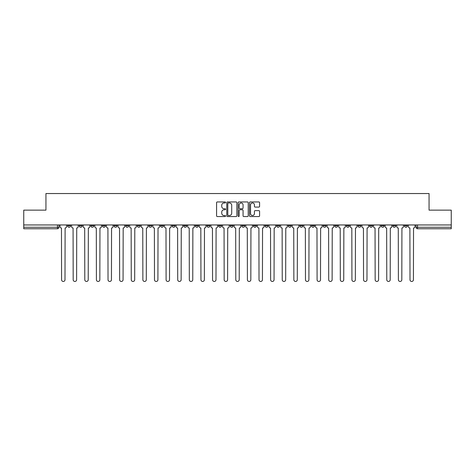 <?xml version="1.0" encoding="UTF-8"?>
<svg xmlns="http://www.w3.org/2000/svg" width="475" height="475" viewBox="0 0 475 475"><rect width="100%" height="100%" fill="white"/><g stroke="black" fill="none" stroke-linecap="round" stroke-linejoin="round"><path stroke-width="0.71" d="M225.589 202.451A0.511 0.511 0 0 0 225.079 201.94L217.312 201.94A0.73 0.73 0 0 0 216.582 202.671L216.582 215.822A0.73 0.73 0 0 0 217.312 216.553L225.079 216.553A0.511 0.511 0 0 0 225.589 216.042A0.511 0.511 0 0 0 225.079 215.531L224.069 215.531A2.339 2.339 0 0 1 221.736 213.192L221.736 212.093A2.339 2.339 0 0 1 224.069 209.76L225.079 209.76A0.511 0.511 0 0 0 225.589 209.243A0.511 0.511 0 0 0 225.079 208.733L224.069 208.733A2.339 2.339 0 0 1 221.736 206.393L221.736 205.301A2.339 2.339 0 0 1 224.069 202.962L225.079 202.962A0.511 0.511 0 0 0 225.589 202.451M381.193 224.954L381.193 225.773L384.168 225.773A1.49 1.49 0 0 1 382.678 227.264A1.49 1.49 0 0 1 381.193 225.773L381.193 224.954M369.58 224.954L369.58 225.773L372.554 225.773A1.49 1.49 0 0 1 371.064 227.264A1.49 1.49 0 0 1 369.58 225.773L369.58 224.954M299.891 224.954L299.891 225.773L302.866 225.773A1.49 1.49 0 0 1 301.382 227.264A1.49 1.49 0 0 1 299.891 225.773L299.891 224.954M288.277 224.954L288.277 225.773L291.252 225.773A1.49 1.49 0 0 1 289.768 227.264A1.49 1.49 0 0 1 288.277 225.773L288.277 224.954M276.664 224.954L276.664 225.773L279.638 225.773A1.49 1.49 0 0 1 278.148 227.264A1.49 1.49 0 0 1 276.664 225.773L276.664 224.954M253.43 224.954L253.43 225.773L256.411 225.773A1.49 1.49 0 0 1 254.921 227.264A1.49 1.49 0 0 1 253.43 225.773L253.43 224.954M230.203 225.773L230.203 224.954L230.203 225.773A1.49 1.49 0 0 0 231.693 227.264A1.49 1.49 0 0 1 230.203 225.773L233.183 225.773A1.49 1.49 0 0 1 231.693 227.264A1.49 1.49 0 0 0 233.183 225.773L233.183 224.954L233.183 225.773M218.589 225.773L218.589 224.954L218.589 225.773A1.49 1.49 0 0 0 220.079 227.264A1.49 1.49 0 0 1 218.589 225.773L221.57 225.773A1.49 1.49 0 0 1 220.079 227.264M206.975 225.773L206.975 224.954L206.975 225.773A1.49 1.49 0 0 0 208.466 227.264A1.49 1.49 0 0 1 206.975 225.773L209.956 225.773A1.49 1.49 0 0 1 208.466 227.264A1.49 1.49 0 0 0 209.956 225.773L209.956 224.954L209.956 225.773M195.362 224.954L195.362 225.773L198.336 225.773A1.49 1.49 0 0 1 196.852 227.264A1.49 1.49 0 0 1 195.362 225.773L195.362 224.954M183.748 224.954L183.748 225.773L186.723 225.773A1.49 1.49 0 0 1 185.232 227.264A1.49 1.49 0 0 1 183.748 225.773L183.748 224.954M172.134 224.954L172.134 225.773L175.109 225.773A1.49 1.49 0 0 1 173.618 227.264A1.49 1.49 0 0 1 172.134 225.773L172.134 224.954M160.514 225.773L160.514 224.954L160.514 225.773A1.49 1.49 0 0 0 162.005 227.264A1.49 1.49 0 0 1 160.514 225.773L163.495 225.773A1.49 1.49 0 0 1 162.005 227.264M137.287 225.773L137.287 224.954L137.287 225.773A1.49 1.49 0 0 0 138.777 227.264A1.49 1.49 0 0 1 137.287 225.773L140.268 225.773A1.49 1.49 0 0 1 138.777 227.264A1.49 1.49 0 0 0 140.268 225.773L140.268 224.954L140.268 225.773M125.673 225.773L125.673 224.954L125.673 225.773A1.49 1.49 0 0 0 127.163 227.264A1.49 1.49 0 0 1 125.673 225.773L128.654 225.773A1.49 1.49 0 0 1 127.163 227.264A1.49 1.49 0 0 0 128.654 225.773L128.654 224.954L128.654 225.773M114.059 225.773L114.059 224.954L114.059 225.773A1.49 1.49 0 0 0 115.55 227.264A1.49 1.49 0 0 1 114.059 225.773L117.04 225.773A1.49 1.49 0 0 1 115.55 227.264A1.49 1.49 0 0 0 117.04 225.773L117.04 224.954L117.04 225.773M102.446 225.773L102.446 224.954L102.446 225.773A1.49 1.49 0 0 0 103.936 227.264A1.49 1.49 0 0 1 102.446 225.773L105.42 225.773A1.49 1.49 0 0 1 103.936 227.264M90.832 225.773L90.832 224.954L90.832 225.773A1.49 1.49 0 0 0 92.322 227.264A1.49 1.49 0 0 1 90.832 225.773L93.807 225.773A1.49 1.49 0 0 1 92.322 227.264A1.49 1.49 0 0 0 93.807 225.773L93.807 224.954L93.807 225.773M79.218 225.773L79.218 224.954L79.218 225.773A1.49 1.49 0 0 0 80.702 227.264A1.49 1.49 0 0 1 79.218 225.773L82.193 225.773A1.49 1.49 0 0 1 80.702 227.264A1.49 1.49 0 0 0 82.193 225.773L82.193 224.954L82.193 225.773M258.857 207.088A0.73 0.73 0 0 0 259.587 206.358L259.587 202.671A0.73 0.73 0 0 0 258.857 201.94L250.236 201.94A0.73 0.73 0 0 0 249.506 202.671L249.506 215.822A0.73 0.73 0 0 0 250.236 216.553L258.857 216.553A0.73 0.73 0 0 0 259.587 215.822L259.587 211.363A0.73 0.73 0 0 0 258.857 210.633L255.164 210.633A0.73 0.73 0 0 0 254.434 211.363L254.434 213.578A1.953 1.953 0 0 1 252.48 215.531A1.953 1.953 0 0 1 250.527 213.578L250.527 204.915A1.953 1.953 0 0 1 252.48 202.962A1.953 1.953 0 0 1 254.434 204.915L254.434 206.358A0.73 0.73 0 0 0 255.164 207.088L258.857 207.088M23.75 224.954L23.75 210.14L45.938 210.14L45.938 193.539L429.062 193.539L429.062 210.14L451.25 210.14L451.25 224.954L23.75 224.954L23.75 227.264L58.965 227.264L58.965 224.954M236.859 202.671A0.73 0.73 0 0 0 236.128 201.94L227.507 201.94A0.73 0.73 0 0 0 226.777 202.671L226.777 215.822A0.73 0.73 0 0 0 227.507 216.553L236.128 216.553A0.73 0.73 0 0 0 236.859 215.822L236.859 202.671M238.872 201.94L247.493 201.94A0.73 0.73 0 0 1 248.223 202.671L248.223 215.822A0.73 0.73 0 0 1 247.493 216.553L243.806 216.553A0.73 0.73 0 0 1 243.069 215.822L243.069 210.49A0.73 0.73 0 0 0 242.339 209.76L239.893 209.76A0.73 0.73 0 0 0 239.162 210.49L239.162 216.042A0.511 0.511 0 0 1 238.652 216.553A0.511 0.511 0 0 1 238.141 216.042L238.141 202.671A0.73 0.73 0 0 1 238.872 201.94M416.035 224.954L416.035 227.264L451.25 227.264L451.25 228.754L417.525 228.754A1.49 1.49 0 0 1 416.035 227.264M451.25 224.954L451.25 227.264M58.965 227.264A1.49 1.49 0 0 1 57.475 228.754L23.75 228.754L23.75 227.264M407.396 224.954L407.396 225.773A1.49 1.49 0 0 1 405.911 227.264A1.49 1.49 0 0 1 404.421 225.773L407.396 225.773M404.421 224.954L404.421 225.773M395.782 224.954L395.782 225.773A1.49 1.49 0 0 1 394.298 227.264A1.49 1.49 0 0 1 392.807 225.773L395.782 225.773M392.807 224.954L392.807 225.773M384.168 224.954L384.168 225.773M372.554 224.954L372.554 225.773L372.554 224.954M360.941 224.954L360.941 225.773A1.49 1.49 0 0 1 359.45 227.264A1.49 1.49 0 0 1 357.96 225.773L360.941 225.773M357.96 224.954L357.96 225.773M349.327 224.954L349.327 225.773A1.49 1.49 0 0 1 347.837 227.264A1.49 1.49 0 0 1 346.346 225.773L349.327 225.773M346.346 224.954L346.346 225.773M337.713 224.954L337.713 225.773A1.49 1.49 0 0 1 336.223 227.264A1.49 1.49 0 0 1 334.733 225.773L337.713 225.773M334.733 224.954L334.733 225.773M326.099 224.954L326.099 225.773A1.49 1.49 0 0 1 324.609 227.264A1.49 1.49 0 0 1 323.119 225.773L326.099 225.773M323.119 224.954L323.119 225.773M314.486 224.954L314.486 225.773A1.49 1.49 0 0 1 312.995 227.264A1.49 1.49 0 0 1 311.505 225.773L314.486 225.773M311.505 224.954L311.505 225.773M302.866 224.954L302.866 225.773A1.49 1.49 0 0 1 301.382 227.264M291.252 224.954L291.252 225.773M279.638 225.773L279.638 224.954L279.638 225.773A1.49 1.49 0 0 1 278.148 227.264M268.025 224.954L268.025 225.773A1.49 1.49 0 0 1 266.534 227.264A1.49 1.49 0 0 1 265.044 225.773A1.49 1.49 0 0 0 266.534 227.264A1.49 1.49 0 0 0 268.025 225.773L265.044 225.773L265.044 224.954M256.411 225.773L256.411 224.954L256.411 225.773A1.49 1.49 0 0 1 254.921 227.264M244.797 224.954L244.797 225.773A1.49 1.49 0 0 1 243.307 227.264A1.49 1.49 0 0 1 241.817 225.773A1.49 1.49 0 0 0 243.307 227.264M241.817 224.954L241.817 225.773L244.797 225.773M221.57 224.954L221.57 225.773L221.57 224.954M198.336 225.773L198.336 224.954L198.336 225.773A1.49 1.49 0 0 1 196.852 227.264M186.723 225.773L186.723 224.954L186.723 225.773A1.49 1.49 0 0 1 185.232 227.264M175.109 225.773L175.109 224.954L175.109 225.773A1.49 1.49 0 0 1 173.618 227.264M163.495 224.954L163.495 225.773L163.495 224.954M151.881 225.773L151.881 224.954L151.881 225.773A1.49 1.49 0 0 1 150.391 227.264A1.49 1.49 0 0 1 148.901 225.773L151.881 225.773A1.49 1.49 0 0 1 150.391 227.264M148.901 224.954L148.901 225.773M105.42 224.954L105.42 225.773L105.42 224.954M70.579 224.954L70.579 225.773A1.49 1.49 0 0 1 69.089 227.264A1.49 1.49 0 0 1 67.604 225.773A1.49 1.49 0 0 0 69.089 227.264A1.49 1.49 0 0 0 70.579 225.773L70.579 224.954M67.604 224.954L67.604 225.773L70.579 225.773M228.309 202.962A0.511 0.511 0 0 0 227.798 203.472L227.798 215.021A0.511 0.511 0 0 0 228.309 215.531L229.372 215.531A2.339 2.339 0 0 0 231.711 213.192L231.711 205.301A2.339 2.339 0 0 0 229.372 202.962L228.309 202.962M243.069 204.951A1.953 1.953 0 0 0 241.116 202.997A1.953 1.953 0 0 0 239.162 204.951L239.162 208.002A0.73 0.73 0 0 0 239.893 208.733L242.339 208.733A0.73 0.73 0 0 0 243.069 208.002L243.069 204.951M59.969 224.954L59.969 226.516A1.49 1.49 0 0 0 61.459 228.006L61.572 279.751A1.71 1.71 0 0 0 63.282 281.461A1.71 1.71 0 0 0 64.998 279.751L65.111 228.006A1.49 1.49 0 0 0 66.595 226.516L66.595 224.954M71.582 224.954L71.582 226.516A1.49 1.49 0 0 0 73.073 228.006L73.186 279.751A1.71 1.71 0 0 0 74.896 281.461A1.71 1.71 0 0 0 76.612 279.751L76.724 228.006A1.49 1.49 0 0 0 78.209 226.516L78.209 224.954M83.202 224.954L83.202 226.516A1.49 1.49 0 0 0 84.687 228.006L84.799 279.751A1.71 1.71 0 0 0 86.515 281.461A1.71 1.71 0 0 0 88.225 279.751L88.338 228.006A1.49 1.49 0 0 0 89.828 226.516L89.828 224.954M94.816 224.954L94.816 226.516A1.49 1.49 0 0 0 96.3 228.006L96.413 279.751A1.71 1.71 0 0 0 98.129 281.461A1.71 1.71 0 0 0 99.839 279.751L99.952 228.006A1.49 1.49 0 0 0 101.442 226.516L101.442 224.954M106.43 224.954L106.43 226.516A1.49 1.49 0 0 0 107.92 228.006L108.027 279.751A1.71 1.71 0 0 0 109.743 281.461A1.71 1.71 0 0 0 111.453 279.751L111.566 228.006A1.49 1.49 0 0 0 113.056 226.516L113.056 224.954M118.043 224.954L118.043 226.516A1.49 1.49 0 0 0 119.534 228.006L119.641 279.751A1.71 1.71 0 0 0 121.357 281.461A1.71 1.71 0 0 0 123.067 279.751L123.179 228.006A1.49 1.49 0 0 0 124.67 226.516L124.67 224.954M129.657 224.954L129.657 226.516A1.49 1.49 0 0 0 131.148 228.006L131.26 279.751A1.71 1.71 0 0 0 132.97 281.461A1.71 1.71 0 0 0 134.68 279.751L134.793 228.006A1.49 1.49 0 0 0 136.283 226.516L136.283 224.954M141.271 224.954L141.271 226.516A1.49 1.49 0 0 0 142.761 228.006L142.874 279.751A1.71 1.71 0 0 0 144.584 281.461A1.71 1.71 0 0 0 146.294 279.751L146.407 228.006A1.49 1.49 0 0 0 147.897 226.516L147.897 224.954M152.885 224.954L152.885 226.516A1.49 1.49 0 0 0 154.375 228.006L154.488 279.751A1.71 1.71 0 0 0 156.198 281.461A1.71 1.71 0 0 0 157.914 279.751L158.021 228.006A1.49 1.49 0 0 0 159.511 226.516L159.511 224.954M164.498 224.954L164.498 226.516A1.49 1.49 0 0 0 165.989 228.006L166.102 279.751A1.71 1.71 0 0 0 167.812 281.461A1.71 1.71 0 0 0 169.527 279.751L169.64 228.006A1.49 1.49 0 0 0 171.125 226.516L171.125 224.954M176.112 224.954L176.112 226.516A1.49 1.49 0 0 0 177.602 228.006L177.715 279.751A1.71 1.71 0 0 0 179.425 281.461A1.71 1.71 0 0 0 181.141 279.751L181.254 228.006A1.49 1.49 0 0 0 182.738 226.516L182.738 224.954M187.732 224.954L187.732 226.516A1.49 1.49 0 0 0 189.216 228.006L189.329 279.751A1.71 1.71 0 0 0 191.045 281.461A1.71 1.71 0 0 0 192.755 279.751L192.868 228.006A1.49 1.49 0 0 0 194.358 226.516L194.358 224.954M199.346 224.954L199.346 226.516A1.49 1.49 0 0 0 200.83 228.006L200.943 279.751A1.71 1.71 0 0 0 202.659 281.461A1.71 1.71 0 0 0 204.369 279.751L204.482 228.006A1.49 1.49 0 0 0 205.972 226.516L205.972 224.954M210.959 224.954L210.959 226.516A1.49 1.49 0 0 0 212.45 228.006L212.557 279.751A1.71 1.71 0 0 0 214.273 281.461A1.71 1.71 0 0 0 215.982 279.751L216.095 228.006A1.49 1.49 0 0 0 217.586 226.516L217.586 224.954M222.573 224.954L222.573 226.516A1.49 1.49 0 0 0 224.063 228.006L224.17 279.751A1.71 1.71 0 0 0 225.886 281.461A1.71 1.71 0 0 0 227.596 279.751L227.709 228.006A1.49 1.49 0 0 0 229.199 226.516L229.199 224.954M234.187 224.954L234.187 226.516A1.49 1.49 0 0 0 235.677 228.006L235.79 279.751A1.71 1.71 0 0 0 237.5 281.461A1.71 1.71 0 0 0 239.21 279.751L239.323 228.006A1.49 1.49 0 0 0 240.813 226.516L240.813 224.954M245.801 224.954L245.801 226.516A1.49 1.49 0 0 0 247.291 228.006L247.404 279.751A1.71 1.71 0 0 0 249.114 281.461A1.71 1.71 0 0 0 250.83 279.751L250.937 228.006A1.49 1.49 0 0 0 252.427 226.516L252.427 224.954M257.414 224.954L257.414 226.516A1.49 1.49 0 0 0 258.905 228.006L259.017 279.751A1.71 1.71 0 0 0 260.728 281.461A1.71 1.71 0 0 0 262.443 279.751L262.55 228.006A1.49 1.49 0 0 0 264.041 226.516L264.041 224.954M269.028 224.954L269.028 226.516A1.49 1.49 0 0 0 270.518 228.006L270.631 279.751A1.71 1.71 0 0 0 272.341 281.461A1.71 1.71 0 0 0 274.057 279.751L274.17 228.006A1.49 1.49 0 0 0 275.654 226.516L275.654 224.954M280.642 224.954L280.642 226.516A1.49 1.49 0 0 0 282.132 228.006L282.245 279.751A1.71 1.71 0 0 0 283.955 281.461A1.71 1.71 0 0 0 285.671 279.751L285.784 228.006A1.49 1.49 0 0 0 287.268 226.516L287.268 224.954M292.262 224.954L292.262 226.516A1.49 1.49 0 0 0 293.746 228.006L293.859 279.751A1.71 1.71 0 0 0 295.575 281.461A1.71 1.71 0 0 0 297.285 279.751L297.397 228.006A1.49 1.49 0 0 0 298.888 226.516L298.888 224.954M303.875 224.954L303.875 226.516A1.49 1.49 0 0 0 305.36 228.006L305.473 279.751A1.71 1.71 0 0 0 307.188 281.461A1.71 1.71 0 0 0 308.898 279.751L309.011 228.006A1.49 1.49 0 0 0 310.502 226.516L310.502 224.954M315.489 224.954L315.489 226.516A1.49 1.49 0 0 0 316.979 228.006L317.086 279.751A1.71 1.71 0 0 0 318.802 281.461A1.71 1.71 0 0 0 320.512 279.751L320.625 228.006A1.49 1.49 0 0 0 322.115 226.516L322.115 224.954M327.103 224.954L327.103 226.516A1.49 1.49 0 0 0 328.593 228.006L328.706 279.751A1.71 1.71 0 0 0 330.416 281.461A1.71 1.71 0 0 0 332.126 279.751L332.239 228.006A1.49 1.49 0 0 0 333.729 226.516L333.729 224.954M338.717 224.954L338.717 226.516A1.49 1.49 0 0 0 340.207 228.006L340.32 279.751A1.71 1.71 0 0 0 342.03 281.461A1.71 1.71 0 0 0 343.74 279.751L343.853 228.006A1.49 1.49 0 0 0 345.343 226.516L345.343 224.954M350.33 224.954L350.33 226.516A1.49 1.49 0 0 0 351.821 228.006L351.933 279.751A1.71 1.71 0 0 0 353.643 281.461A1.71 1.71 0 0 0 355.359 279.751L355.466 228.006A1.49 1.49 0 0 0 356.957 226.516L356.957 224.954M361.944 224.954L361.944 226.516A1.49 1.49 0 0 0 363.434 228.006L363.547 279.751A1.71 1.71 0 0 0 365.257 281.461A1.71 1.71 0 0 0 366.973 279.751L367.08 228.006A1.49 1.49 0 0 0 368.57 226.516L368.57 224.954M373.558 224.954L373.558 226.516A1.49 1.49 0 0 0 375.048 228.006L375.161 279.751A1.71 1.71 0 0 0 376.871 281.461A1.71 1.71 0 0 0 378.587 279.751L378.7 228.006A1.49 1.49 0 0 0 380.184 226.516L380.184 224.954M385.172 224.954L385.172 226.516A1.49 1.49 0 0 0 386.662 228.006L386.775 279.751A1.71 1.71 0 0 0 388.485 281.461A1.71 1.71 0 0 0 390.201 279.751L390.313 228.006A1.49 1.49 0 0 0 391.798 226.516L391.798 224.954M396.791 224.954L396.791 226.516A1.49 1.49 0 0 0 398.276 228.006L398.388 279.751A1.71 1.71 0 0 0 400.104 281.461A1.71 1.71 0 0 0 401.814 279.751L401.927 228.006A1.49 1.49 0 0 0 403.418 226.516L403.418 224.954M408.405 224.954L408.405 226.516A1.49 1.49 0 0 0 409.889 228.006L410.002 279.751A1.71 1.71 0 0 0 411.718 281.461A1.71 1.71 0 0 0 413.428 279.751L413.541 228.006A1.49 1.49 0 0 0 415.031 226.516L415.031 224.954M57.475 224.954L57.475 228.754M417.525 224.954L417.525 228.754"/></g></svg>
